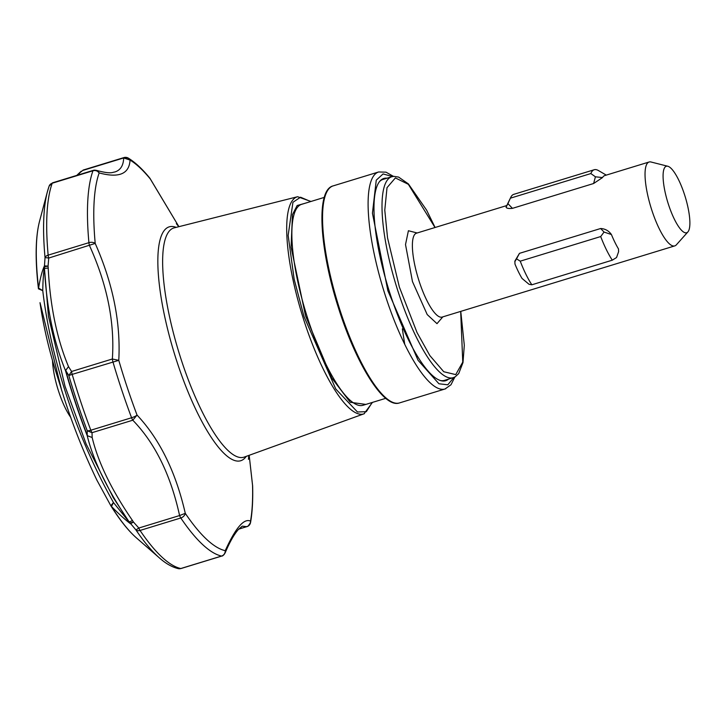 <?xml version="1.0" encoding="UTF-8"?>
<svg xmlns="http://www.w3.org/2000/svg" width="726" height="726" viewBox="0 0 726 726"><rect width="100%" height="100%" fill="white"/><g stroke="black" fill="none" stroke-linecap="round" stroke-linejoin="round"><path stroke-width="1.09" d="M242.248 526.15L246.731 526.677A5.254 1.379 73 0 0 246.913 526.668A5.254 1.379 73 0 0 246.949 526.649A5.254 1.379 73 0 0 246.976 526.64A5.254 5.173 58.7 0 0 248.11 526.132L238.645 529.2M36.772 270.862A178.614 46.927 73 0 0 38.451 288.839L36.772 270.862C35.392 250.098 36.336 233.509 39.585 221.112A179.83 47.244 73 0 0 38.587 288.077C40.166 278.357 42.108 270.961 44.422 265.888L48.061 266.124L48.733 258.048L45.03 257.558A5.254 3.149 -5.2 0 1 48.152 255.144L88.917 242.675A5.254 1.379 73 0 0 89.489 245.57C107.221 284.674 114.844 322.489 112.358 358.998A5.254 1.379 73 0 0 112.947 361.911A210.132 55.203 73 0 0 121.805 390.18A210.132 55.203 73 0 0 131.578 417.749A5.254 1.379 73 0 0 132.785 420.209C155.092 443.169 170.692 474.949 179.594 515.551L138.829 528.029L133.475 522.058L129.936 523.038L113.465 502.537L111.468 506.467A5.254 3.612 148 0 1 110.878 505.822A5.254 3.612 148 0 1 110.842 505.759L113.465 502.537C76.856 437.624 50.874 359.724 42.761 290.663L38.451 288.839A5.254 2.877 -6.8 0 1 38.587 288.077L42.761 290.663C42.898 281.425 43.442 273.457 44.413 266.76L44.458 268.402C46.618 307.624 53.624 341.683 65.485 370.578L65.685 370.46A204.024 53.597 73 0 0 75.931 403.611A204.024 53.597 73 0 0 87.483 435.772L92.166 437.506L92.02 432.678L87.247 430.763L87.202 435.645C93.509 461.191 107.43 489.859 128.965 521.631L135.934 529.935L138.829 528.029A5.254 1.379 73 0 0 140.036 530.452A5.254 3.848 146 0 1 135.934 529.935A207.89 54.613 73 0 0 159.484 557.985C165.855 563.621 172.135 567.178 178.333 568.639A5.254 5.009 -77.6 0 0 180.792 568.531L221.548 556.062A5.254 1.379 73 0 0 221.757 556.062A5.254 1.379 73 0 0 221.784 556.052A5.254 5.018 69.6 0 0 222.056 555.962L181.001 568.531A5.254 1.379 73 0 0 181.028 568.522M61.783 390.779L40.021 302.678C43.043 323.624 47.798 344.923 54.278 366.585L64.06 397.821C73.199 426.198 84.152 453.659 96.912 480.195L110.878 505.822C119.781 520.07 128.339 530.788 136.533 537.975A179.83 47.244 73 0 1 111.468 506.467C118.755 513.908 125.09 519.662 130.471 523.736L133.475 522.058L132.45 520.469C111.514 489.914 98.083 462.262 92.166 437.506L87.202 435.645A203.253 53.397 73 0 1 75.695 403.611A203.253 53.397 73 0 1 65.485 370.578L68.507 366.63L65.685 370.46L68.816 375.524L71.593 371.476A5.254 1.379 73 0 0 72.192 374.389L68.816 375.524A207.89 54.613 73 0 0 87.247 430.763A5.254 1.189 -20.6 0 0 90.823 430.219L131.578 417.749A5.254 1.189 -20.6 0 0 137.042 415.072C159.693 439.185 175.774 471.936 185.284 513.336A5.254 3.848 146 0 1 180.792 517.983L140.036 530.452A210.132 55.203 73 0 0 180.792 568.531A5.254 1.379 73 0 0 181.001 568.531L178.333 568.639M126.869 157.533A5.254 4.864 121.3 0 1 130.054 160.074A5.254 5.146 69.5 0 0 124.001 157.56A5.254 1.379 73 0 0 124.001 157.56A5.254 1.379 73 0 0 123.983 157.569A5.254 1.379 73 0 0 123.674 157.941C123.465 164.929 120.943 169.457 116.087 171.536L114.717 172.026C112.639 172.071 111.632 174.521 96.522 170.383L93.318 170.338A5.254 1.379 73 0 0 93.282 170.356A5.254 1.379 73 0 0 93.264 170.365A5.254 1.379 73 0 0 92.964 170.764L52.208 183.233A5.254 4.783 -160.3 0 0 49.15 186.065L47.408 191.691A207.89 54.613 73 0 0 45.03 257.558L44.413 266.76L48.061 266.124L48.215 268.048L44.458 268.402L48.433 316.128L65.031 386.286L86.131 443.976L113.456 497.945L128.965 521.631A5.254 1.134 -34.6 0 0 132.45 520.469M96.522 170.383L99.181 172.924A5.254 4.783 -160.3 0 0 92.964 170.764A210.132 55.203 73 0 0 88.917 242.675A5.254 3.149 -5.2 0 1 95.206 243.428L48.733 258.048A5.254 1.379 73 0 1 48.152 255.144A210.132 55.203 73 0 1 52.208 183.233A5.254 1.379 73 0 1 52.526 182.825A5.254 1.379 73 0 0 52.526 182.825L49.15 186.065M225.241 550.671A5.254 5.018 69.6 0 1 222.056 555.962C222.419 556.27 223.436 555.272 225.105 552.976L225.241 550.671A206.002 54.114 73 0 1 185.284 513.336L179.594 515.551A5.254 1.379 73 0 0 180.792 517.983A210.132 55.203 73 0 0 221.548 556.062A5.254 5.009 -77.6 0 0 225.241 550.671C235.578 527.893 244.009 518.037 250.534 521.114A5.254 4.501 9.9 0 1 250.552 522.538A5.254 4.501 9.9 0 1 250.27 523.473M238.7 529.127L246.731 526.677C249.29 525.715 250.561 523.863 250.534 521.114A206.002 54.114 73 0 0 252.548 485.322L252.63 485.903A5.254 3.675 178.4 0 0 252.548 485.322L249.181 455.302L252.584 485.485M460.765 311.381L464.304 345.258L462.988 362.592L458.705 373.591L455.211 376.821L453.242 377.674A105.061 27.597 -107 0 1 396.913 287.868A105.061 27.597 -107 0 1 391.768 176.745L382.911 179.458A105.061 27.597 73 0 0 382.239 179.694A105.061 27.597 73 0 0 379.589 181.509M387.04 178.197A105.751 27.779 73 0 0 383.137 178.705A105.751 27.779 73 0 0 380.016 180.992A105.751 27.779 73 0 0 388.183 287.714A105.751 27.779 73 0 0 441.127 380.733A105.751 27.779 73 0 0 446.363 380.469A105.751 27.779 73 0 0 448.514 379.126M52.535 360.486A39.422 10.355 73 0 0 58.116 389.762A39.422 10.355 73 0 0 70.858 417.55M687.903 231.912L676.351 244.844A43.869 11.525 -107 0 1 674.772 245.896A43.869 11.525 -107 0 1 651.258 208.398A43.869 11.525 -107 0 1 649.108 162.007A43.869 11.525 -107 0 1 650.995 161.998L667.811 166.254A34.766 9.129 -107 0 1 684.954 195.975A34.766 9.129 -107 0 1 687.903 231.912A34.766 9.129 -107 0 1 668.011 203.026A34.766 9.129 -107 0 1 667.811 166.254M649.108 162.007L604.758 175.574A43.869 11.525 73 0 0 602.516 177.571L593.614 183.515L512.438 208.353C508.481 208.725 506.358 208.298 506.067 207.082L510.759 197.354A52.535 13.803 -107 0 1 513.763 194.35L594.222 169.739A52.535 13.803 73 0 0 590.855 173.559L595.42 176.808L593.614 183.515M600.701 236.549L520.243 261.169L516.54 258.837L519.471 253.347L600.647 228.508L604.05 232.057L600.701 236.549A52.535 13.803 73 0 0 612.299 260.18L616.555 257.521L618.606 251.677L618.488 248.936L618.606 251.677M519.471 253.347L514.879 261.106L514.97 264.055A43.869 11.525 -107 0 0 522.039 278.439L529.036 284.302L531.849 284.792A52.535 13.803 -107 0 1 520.243 261.169M531.849 284.792L612.299 260.18M606.283 175.111L598.278 170.465A52.535 13.803 73 0 0 594.222 169.739M512.438 208.353L507.901 203.589L510.396 198.171A52.535 13.803 -107 0 1 510.759 197.354M510.396 198.171L590.855 173.559M600.647 228.508C605.185 228.772 608.778 230.777 611.428 234.543L604.05 232.057M611.428 234.543A43.869 11.525 73 0 0 618.488 248.936M514.816 261.714L516.54 258.837M602.516 177.571L595.42 176.808M506.095 207.219L507.901 203.589M440.491 380.551A105.061 27.597 73 0 0 444.394 380.388L453.242 377.674M404.718 344.269L402.349 328.869M77.546 174.63L83.254 170.029A5.254 1.379 73 0 0 83.227 170.038A5.254 1.379 73 0 0 82.918 170.41L123.674 157.941L130.054 160.074C129.246 173.977 118.955 178.26 99.181 172.924A206.002 54.114 73 0 0 95.206 243.428C112.966 283.648 120.825 322.616 118.774 360.332L72.192 374.389A210.132 55.203 73 0 0 90.823 430.219A5.254 1.379 73 0 0 92.02 432.678L132.785 420.209L137.042 415.072A206.002 54.114 73 0 1 127.449 388.047A206.002 54.114 73 0 1 123.03 374.389A206.002 54.114 73 0 1 118.774 360.332L112.358 358.998L71.593 371.476L68.507 366.63C56.882 338.77 50.112 305.909 48.215 268.048M78.136 174.984L79.379 173.668L77.364 174.812L81.176 171.245M112.784 496.811L113.447 497.927M150.146 178.632L178.905 226.675L150.336 179.023A5.254 4.265 -39.3 0 0 149.792 178.097L150.336 179.023A206.002 54.114 73 0 0 130.054 160.074M173.006 228.263A119.844 31.481 73 0 0 179.64 354.751A119.844 31.481 73 0 0 244.29 457.062L364.044 413.802A113.519 29.82 -107 0 1 302.806 316.89A113.519 29.82 -107 0 1 296.526 197.082A113.519 29.82 -107 0 1 297.624 196.719L174.167 227.873A119.844 31.481 73 0 0 173.006 228.263M246.25 456.355A122.295 32.125 -107 0 1 175.184 356.176A122.295 32.125 -107 0 1 176.191 227.365M372.202 402.476L366.321 411.678L357.464 411.987L335.775 389L303.985 316.5L294.148 279.165L288.149 235.424L292.941 202.291L300.546 197.209L310.728 201.538M364.398 413.666A113.519 29.82 -107 0 1 364.044 413.802L372.447 402.404M324.286 197.39L301.617 204.333A105.061 27.597 73 0 0 300.945 204.569A105.061 27.597 73 0 0 306.762 315.456A105.061 27.597 73 0 0 363.091 405.262L386.259 398.175M304.385 203.48L297.152 205.522L292.451 214.633L291.09 247.158L305.537 315.855L331.646 377.838L350.25 402.286L365.868 404.418M93.264 170.365A5.254 4.964 66.1 0 1 99.181 172.924M250.534 521.114A5.254 5.173 58.7 0 1 248.11 526.132L250.552 522.538C252.33 512.238 253.029 500.023 252.63 485.903M399.481 402.921A113.465 29.811 -107 0 1 338.643 305.927A113.465 29.811 -107 0 1 332.363 186.174A113.465 29.811 -107 0 1 333.08 185.91L378.645 171.971A113.465 29.811 -107 0 0 377.919 172.234A113.465 29.811 -107 0 0 384.199 291.988A113.465 29.811 -107 0 0 445.038 388.982L399.481 402.921C383.609 408.883 355.522 362.955 337.899 306.136C319.286 247.466 315.991 189.858 333.08 185.91M453.959 377.42L447.77 384.807L438.921 383.764L418.067 360.314L387.875 290.772L372.438 213.208L376.259 180.166L383.074 173.941L392.494 176.554M445.764 388.719A113.465 29.811 -107 0 1 445.038 388.982L450.982 384.762L454.866 377.012M460.674 311.409L462.761 362.111L455.737 374.607L443.767 371.739L429.856 355.586L417.033 332.553L399.364 287.06L387.539 237.838L384.78 210.159L387.012 187.671L395.38 177.924L408.366 184.322L435.01 227.519M417.16 232.973L408.402 230.732L405.516 244.553L412.477 281.606L427.215 314.576L436.988 323.66L442.833 316.863M416.016 233.364L416.461 233.191A43.869 11.525 73 0 0 418.603 279.583A43.869 11.525 73 0 0 442.125 317.08L441.662 317.18M52.59 182.807A5.254 1.379 73 0 0 52.553 182.816L93.318 170.338M83.29 170.02A5.254 1.379 73 0 0 83.254 170.029L124.019 157.56L128.284 158.096C135.236 162.379 142.405 169.049 149.792 178.097M49.041 186.41A207.89 54.613 73 0 0 47.408 191.691L39.585 221.112M248.8 455.438L248.446 459.322M506.775 205.558L416.461 233.191M674.772 245.896L442.125 317.08M435.101 227.492L426.616 210.15L408.384 183.896L398.61 177.09L393.891 176.354L391.768 176.745M393.483 176.391L385.996 172.162L378.645 171.971M136.533 537.975L159.484 557.985M76.829 175.383L77.364 174.812M225.105 552.976C229.625 542.249 234.044 534.436 238.355 529.526L242.266 526.141M178.814 226.703L176.345 223.672M310.964 201.465L297.624 196.719"/></g></svg>
